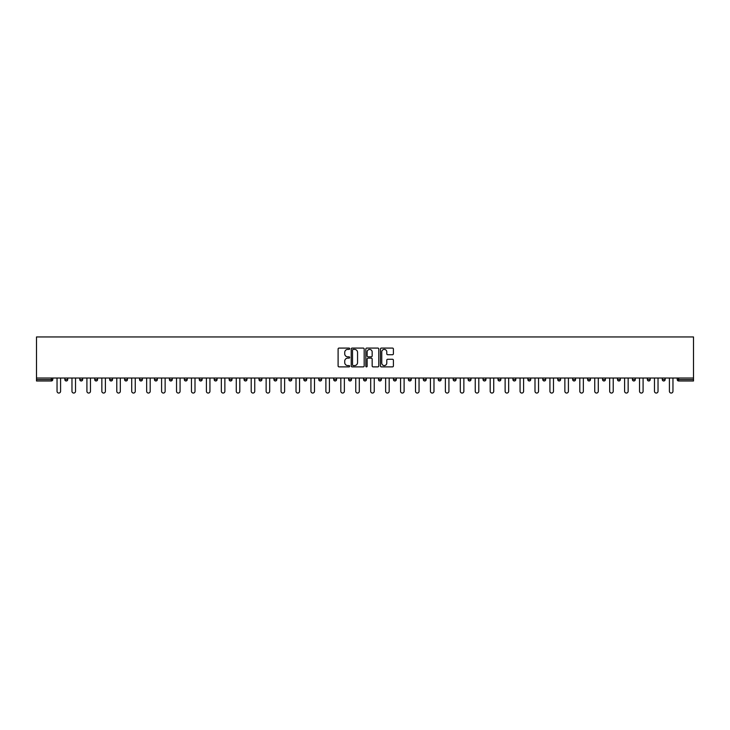 <?xml version="1.0" encoding="UTF-8"?>
<svg xmlns="http://www.w3.org/2000/svg" width="730" height="730" viewBox="0 0 730 730"><rect width="100%" height="100%" fill="white"/><g stroke="black" fill="none" stroke-linecap="round" stroke-linejoin="round"><path stroke-width="1.09" d="M349.679 348.748A0.657 0.657 0 0 0 349.022 348.082L339.039 348.082A0.94 0.94 0 0 0 338.099 349.022L338.099 365.94A0.94 0.94 0 0 0 339.039 366.88L349.022 366.88A0.657 0.657 0 0 0 349.679 366.223A0.657 0.657 0 0 0 349.022 365.566L347.736 365.566A3.011 3.011 0 0 1 344.724 362.554L344.724 361.149A3.011 3.011 0 0 1 347.736 358.138L349.022 358.138A0.657 0.657 0 0 0 349.679 357.481A0.657 0.657 0 0 0 349.022 356.824L347.736 356.824A3.011 3.011 0 0 1 344.724 353.822L344.724 352.407A3.011 3.011 0 0 1 347.736 349.405L349.022 349.405A0.657 0.657 0 0 0 349.679 348.748M392.466 354.716A0.94 0.94 0 0 0 393.406 353.776L393.406 349.022A0.94 0.94 0 0 0 392.466 348.082L381.379 348.082A0.94 0.94 0 0 0 380.44 349.022L380.44 365.94A0.94 0.94 0 0 0 381.379 366.88L392.466 366.88A0.94 0.94 0 0 0 393.406 365.94L393.406 360.209A0.94 0.94 0 0 0 392.466 359.269L387.721 359.269A0.94 0.94 0 0 0 386.781 360.209L386.781 363.056A2.518 2.518 0 0 1 384.263 365.566A2.518 2.518 0 0 1 381.754 363.056L381.754 351.915A2.518 2.518 0 0 1 384.263 349.405A2.518 2.518 0 0 1 386.781 351.915L386.781 353.776A0.94 0.94 0 0 0 387.721 354.716L392.466 354.716M693.5 378.021L36.5 378.021L36.5 336.95L693.5 336.95L693.5 380.987L678.663 380.987A1.433 1.433 0 0 1 677.221 379.554L677.221 378.021M364.179 349.022A0.94 0.94 0 0 0 363.239 348.082L352.152 348.082A0.94 0.94 0 0 0 351.212 349.022L351.212 365.94A0.94 0.94 0 0 0 352.152 366.88L363.239 366.88A0.94 0.94 0 0 0 364.179 365.94L364.179 349.022M366.761 348.082L377.848 348.082A0.94 0.94 0 0 1 378.788 349.022L378.788 365.94A0.94 0.94 0 0 1 377.848 366.88L373.103 366.88A0.94 0.94 0 0 1 372.163 365.94L372.163 359.078A0.94 0.94 0 0 0 371.223 358.138L368.075 358.138A0.94 0.94 0 0 0 367.135 359.078L367.135 366.223A0.657 0.657 0 0 1 366.478 366.88A0.657 0.657 0 0 1 365.821 366.223L365.821 349.022A0.94 0.94 0 0 1 366.761 348.082M52.779 378.021L52.779 379.554A1.433 1.433 0 0 1 51.337 380.987L36.5 380.987L36.5 379.554L51.337 379.554L51.337 378.021M36.5 378.021L36.5 379.554M67.717 378.021L67.717 379.554L64.842 379.554A1.433 1.433 0 0 0 66.275 380.987A1.433 1.433 0 0 1 64.842 379.554L64.842 378.021M51.337 380.987A1.433 1.433 0 0 0 52.779 379.554L51.337 379.554L51.337 380.987M79.78 378.021L79.78 379.554L79.78 378.021M82.645 378.021L82.645 379.554L82.645 378.021M97.583 378.021L97.583 379.554L94.708 379.554A1.433 1.433 0 0 0 96.15 380.987A1.433 1.433 0 0 1 94.708 379.554L94.708 378.021M109.646 378.021L109.646 379.554L109.646 378.021M112.52 378.021L112.52 379.554L112.52 378.021M124.584 378.021L124.584 379.554L124.584 378.021M127.458 378.021L127.458 379.554L127.458 378.021M142.396 378.021L142.396 379.554A1.433 1.433 0 0 1 140.954 380.987A1.433 1.433 0 0 1 139.521 379.554L139.521 378.021M154.459 379.554L157.333 379.554L157.333 378.021L157.333 379.554A1.433 1.433 0 0 1 155.892 380.987A1.433 1.433 0 0 1 154.459 379.554L154.459 378.021M169.396 379.554L172.262 379.554L172.262 378.021L172.262 379.554A1.433 1.433 0 0 1 170.829 380.987A1.433 1.433 0 0 1 169.396 379.554L169.396 378.021M187.199 378.021L187.199 379.554A1.433 1.433 0 0 1 185.767 380.987A1.433 1.433 0 0 1 184.334 379.554L184.334 378.021M199.263 379.554L202.137 379.554L202.137 378.021L202.137 379.554A1.433 1.433 0 0 1 200.704 380.987A1.433 1.433 0 0 1 199.263 379.554L199.263 378.021M217.075 378.021L217.075 379.554A1.433 1.433 0 0 1 215.642 380.987A1.433 1.433 0 0 1 214.2 379.554L214.2 378.021M229.138 378.021L229.138 379.554L229.138 378.021M232.012 378.021L232.012 379.554A1.433 1.433 0 0 1 230.571 380.987A1.433 1.433 0 0 1 229.138 379.554L232.012 379.554M244.076 378.021L244.076 379.554L244.076 378.021M246.95 378.021L246.95 379.554A1.433 1.433 0 0 1 245.508 380.987A1.433 1.433 0 0 1 244.076 379.554L246.95 379.554M259.013 379.554L261.887 379.554L261.887 378.021L261.887 379.554A1.433 1.433 0 0 1 260.446 380.987A1.433 1.433 0 0 1 259.013 379.554L259.013 378.021M273.951 379.554L276.816 379.554L276.816 378.021L276.816 379.554A1.433 1.433 0 0 1 275.383 380.987A1.433 1.433 0 0 1 273.951 379.554L273.951 378.021M291.754 378.021L291.754 379.554A1.433 1.433 0 0 1 290.321 380.987A1.433 1.433 0 0 1 288.879 379.554L288.879 378.021M305.259 380.987A1.433 1.433 0 0 0 306.691 379.554L306.691 378.021L306.691 379.554A1.433 1.433 0 0 1 305.259 380.987A1.433 1.433 0 0 1 303.817 379.554L303.817 378.021M321.629 378.021L321.629 379.554A1.433 1.433 0 0 1 320.187 380.987A1.433 1.433 0 0 1 318.755 379.554L318.755 378.021M336.566 378.021L336.566 379.554A1.433 1.433 0 0 1 335.125 380.987A1.433 1.433 0 0 1 333.692 379.554L333.692 378.021M348.63 378.021L348.63 379.554L348.63 378.021M351.504 378.021L351.504 379.554A1.433 1.433 0 0 1 350.062 380.987A1.433 1.433 0 0 1 348.63 379.554L351.504 379.554M363.567 378.021L363.567 379.554L363.567 378.021M366.433 378.021L366.433 379.554A1.433 1.433 0 0 1 365 380.987A1.433 1.433 0 0 1 363.567 379.554L366.433 379.554A1.433 1.433 0 0 1 365 380.987M378.496 378.021L378.496 379.554L378.496 378.021M381.37 378.021L381.37 379.554A1.433 1.433 0 0 1 379.938 380.987A1.433 1.433 0 0 1 378.496 379.554A1.433 1.433 0 0 0 379.938 380.987A1.433 1.433 0 0 0 381.37 379.554L378.496 379.554A1.433 1.433 0 0 0 379.938 380.987M393.434 378.021L393.434 379.554L393.434 378.021M396.308 378.021L396.308 379.554A1.433 1.433 0 0 1 394.875 380.987A1.433 1.433 0 0 1 393.434 379.554A1.433 1.433 0 0 0 394.875 380.987A1.433 1.433 0 0 0 396.308 379.554L393.434 379.554A1.433 1.433 0 0 0 394.875 380.987M409.813 380.987A1.433 1.433 0 0 0 411.245 379.554L411.245 378.021L411.245 379.554A1.433 1.433 0 0 1 409.813 380.987A1.433 1.433 0 0 1 408.371 379.554L408.371 378.021M426.183 378.021L426.183 379.554L423.309 379.554A1.433 1.433 0 0 0 424.741 380.987A1.433 1.433 0 0 1 423.309 379.554L423.309 378.021M441.121 378.021L441.121 379.554A1.433 1.433 0 0 1 439.679 380.987A1.433 1.433 0 0 1 438.246 379.554L438.246 378.021M453.184 378.021L453.184 379.554L453.184 378.021M456.049 378.021L456.049 379.554L456.049 378.021M470.987 378.021L470.987 379.554A1.433 1.433 0 0 1 469.554 380.987A1.433 1.433 0 0 1 468.113 379.554L468.113 378.021M485.924 378.021L485.924 379.554L483.05 379.554A1.433 1.433 0 0 0 484.492 380.987A1.433 1.433 0 0 1 483.05 379.554L483.05 378.021M500.862 378.021L500.862 379.554A1.433 1.433 0 0 1 499.43 380.987A1.433 1.433 0 0 1 497.988 379.554L497.988 378.021M515.8 378.021L515.8 379.554L512.925 379.554A1.433 1.433 0 0 0 514.358 380.987A1.433 1.433 0 0 1 512.925 379.554L512.925 378.021M530.737 378.021L530.737 379.554A1.433 1.433 0 0 1 529.296 380.987A1.433 1.433 0 0 1 527.863 379.554L527.863 378.021M545.666 378.021L545.666 379.554L542.801 379.554A1.433 1.433 0 0 0 544.233 380.987A1.433 1.433 0 0 1 542.801 379.554L542.801 378.021M560.604 378.021L560.604 379.554A1.433 1.433 0 0 1 559.171 380.987A1.433 1.433 0 0 1 557.738 379.554L557.738 378.021M575.541 378.021L575.541 379.554L572.667 379.554A1.433 1.433 0 0 0 574.108 380.987A1.433 1.433 0 0 1 572.667 379.554L572.667 378.021M590.479 378.021L590.479 379.554L587.604 379.554A1.433 1.433 0 0 0 589.046 380.987A1.433 1.433 0 0 1 587.604 379.554L587.604 378.021M605.416 378.021L605.416 379.554L602.542 379.554A1.433 1.433 0 0 0 603.975 380.987A1.433 1.433 0 0 1 602.542 379.554L602.542 378.021M620.354 378.021L620.354 379.554A1.433 1.433 0 0 1 618.912 380.987A1.433 1.433 0 0 1 617.48 379.554L617.48 378.021M632.417 379.554L635.292 379.554L635.292 378.021L635.292 379.554A1.433 1.433 0 0 1 633.85 380.987A1.433 1.433 0 0 1 632.417 379.554L632.417 378.021M650.22 378.021L650.22 379.554A1.433 1.433 0 0 1 648.788 380.987A1.433 1.433 0 0 1 647.355 379.554L647.355 378.021M665.158 378.021L665.158 379.554L662.283 379.554A1.433 1.433 0 0 0 663.725 380.987A1.433 1.433 0 0 1 662.283 379.554L662.283 378.021M66.275 380.987A1.433 1.433 0 0 0 67.717 379.554A1.433 1.433 0 0 1 66.275 380.987A1.433 1.433 0 0 1 64.842 379.554M81.212 380.987A1.433 1.433 0 0 1 79.78 379.554L82.645 379.554A1.433 1.433 0 0 1 81.212 380.987M96.15 380.987A1.433 1.433 0 0 0 97.583 379.554A1.433 1.433 0 0 1 96.15 380.987A1.433 1.433 0 0 1 94.708 379.554M111.088 380.987A1.433 1.433 0 0 1 109.646 379.554A1.433 1.433 0 0 0 111.088 380.987A1.433 1.433 0 0 0 112.52 379.554A1.433 1.433 0 0 1 111.088 380.987A1.433 1.433 0 0 1 109.646 379.554L112.52 379.554M126.025 380.987A1.433 1.433 0 0 1 124.584 379.554A1.433 1.433 0 0 0 126.025 380.987A1.433 1.433 0 0 0 127.458 379.554A1.433 1.433 0 0 1 126.025 380.987A1.433 1.433 0 0 1 124.584 379.554L127.458 379.554M423.309 379.554A1.433 1.433 0 0 0 424.741 380.987A1.433 1.433 0 0 0 426.183 379.554M454.617 380.987A1.433 1.433 0 0 1 453.184 379.554A1.433 1.433 0 0 0 454.617 380.987A1.433 1.433 0 0 0 456.049 379.554A1.433 1.433 0 0 1 454.617 380.987A1.433 1.433 0 0 1 453.184 379.554L456.049 379.554M483.05 379.554A1.433 1.433 0 0 0 484.492 380.987A1.433 1.433 0 0 0 485.924 379.554M514.358 380.987A1.433 1.433 0 0 0 515.8 379.554A1.433 1.433 0 0 1 514.358 380.987A1.433 1.433 0 0 1 512.925 379.554M542.801 379.554A1.433 1.433 0 0 0 544.233 380.987A1.433 1.433 0 0 0 545.666 379.554M559.171 380.987A1.433 1.433 0 0 0 560.604 379.554L557.738 379.554M572.667 379.554A1.433 1.433 0 0 0 574.108 380.987A1.433 1.433 0 0 0 575.541 379.554M587.604 379.554A1.433 1.433 0 0 0 589.046 380.987A1.433 1.433 0 0 0 590.479 379.554M602.542 379.554A1.433 1.433 0 0 0 603.975 380.987A1.433 1.433 0 0 0 605.416 379.554M663.725 380.987A1.433 1.433 0 0 0 665.158 379.554A1.433 1.433 0 0 1 663.725 380.987A1.433 1.433 0 0 1 662.283 379.554M353.183 349.405A0.657 0.657 0 0 0 352.526 350.062L352.526 364.909A0.657 0.657 0 0 0 353.183 365.566L354.543 365.566A3.011 3.011 0 0 0 357.554 362.554L357.554 352.407A3.011 3.011 0 0 0 354.543 349.405L353.183 349.405M372.163 351.96A2.518 2.518 0 0 0 369.654 349.451A2.518 2.518 0 0 0 367.135 351.96L367.135 355.884A0.94 0.94 0 0 0 368.075 356.824L371.223 356.824A0.94 0.94 0 0 0 372.163 355.884L372.163 351.96M57.04 378.021L57.04 391.28A1.77 1.77 0 0 0 58.811 393.05A1.77 1.77 0 0 0 60.581 391.28L60.581 378.021M71.969 378.021L71.969 391.28A1.77 1.77 0 0 0 73.748 393.05A1.77 1.77 0 0 0 75.519 391.28L75.519 378.021M86.906 378.021L86.906 391.28A1.77 1.77 0 0 0 88.677 393.05A1.77 1.77 0 0 0 90.456 391.28L90.456 378.021M101.844 378.021L101.844 391.28A1.77 1.77 0 0 0 103.614 393.05A1.77 1.77 0 0 0 105.385 391.28L105.385 378.021M116.782 378.021L116.782 391.28A1.77 1.77 0 0 0 118.552 393.05A1.77 1.77 0 0 0 120.322 391.28L120.322 378.021M131.719 378.021L131.719 391.28A1.77 1.77 0 0 0 133.49 393.05A1.77 1.77 0 0 0 135.26 391.28L135.26 378.021M146.657 378.021L146.657 391.28A1.77 1.77 0 0 0 148.427 393.05A1.77 1.77 0 0 0 150.197 391.28L150.197 378.021M161.595 378.021L161.595 391.28A1.77 1.77 0 0 0 163.365 393.05A1.77 1.77 0 0 0 165.135 391.28L165.135 378.021M176.523 378.021L176.523 391.28A1.77 1.77 0 0 0 178.293 393.05A1.77 1.77 0 0 0 180.073 391.28L180.073 378.021M191.461 378.021L191.461 391.28A1.77 1.77 0 0 0 193.231 393.05A1.77 1.77 0 0 0 195.001 391.28L195.001 378.021M206.398 378.021L206.398 391.28A1.77 1.77 0 0 0 208.169 393.05A1.77 1.77 0 0 0 209.939 391.28L209.939 378.021M221.336 378.021L221.336 391.28A1.77 1.77 0 0 0 223.106 393.05A1.77 1.77 0 0 0 224.876 391.28L224.876 378.021M236.274 378.021L236.274 391.28A1.77 1.77 0 0 0 238.044 393.05A1.77 1.77 0 0 0 239.814 391.28L239.814 378.021M251.211 378.021L251.211 391.28A1.77 1.77 0 0 0 252.982 393.05A1.77 1.77 0 0 0 254.752 391.28L254.752 378.021M266.14 378.021L266.14 391.28A1.77 1.77 0 0 0 267.919 393.05A1.77 1.77 0 0 0 269.689 391.28L269.689 378.021M281.077 378.021L281.077 391.28A1.77 1.77 0 0 0 282.848 393.05A1.77 1.77 0 0 0 284.618 391.28L284.618 378.021M296.015 378.021L296.015 391.28A1.77 1.77 0 0 0 297.785 393.05A1.77 1.77 0 0 0 299.555 391.28L299.555 378.021M310.953 378.021L310.953 391.28A1.77 1.77 0 0 0 312.723 393.05A1.77 1.77 0 0 0 314.493 391.28L314.493 378.021M325.89 378.021L325.89 391.28A1.77 1.77 0 0 0 327.66 393.05A1.77 1.77 0 0 0 329.431 391.28L329.431 378.021M340.828 378.021L340.828 391.28A1.77 1.77 0 0 0 342.598 393.05A1.77 1.77 0 0 0 344.368 391.28L344.368 378.021M355.756 378.021L355.756 391.28A1.77 1.77 0 0 0 357.536 393.05A1.77 1.77 0 0 0 359.306 391.28L359.306 378.021M370.694 378.021L370.694 391.28A1.77 1.77 0 0 0 372.464 393.05A1.77 1.77 0 0 0 374.244 391.28L374.244 378.021M385.632 378.021L385.632 391.28A1.77 1.77 0 0 0 387.402 393.05A1.77 1.77 0 0 0 389.172 391.28L389.172 378.021M400.569 378.021L400.569 391.28A1.77 1.77 0 0 0 402.339 393.05A1.77 1.77 0 0 0 404.11 391.28L404.11 378.021M415.507 378.021L415.507 391.28A1.77 1.77 0 0 0 417.277 393.05A1.77 1.77 0 0 0 419.047 391.28L419.047 378.021M430.445 378.021L430.445 391.28A1.77 1.77 0 0 0 432.215 393.05A1.77 1.77 0 0 0 433.985 391.28L433.985 378.021M445.382 378.021L445.382 391.28A1.77 1.77 0 0 0 447.152 393.05A1.77 1.77 0 0 0 448.923 391.28L448.923 378.021M460.311 378.021L460.311 391.28A1.77 1.77 0 0 0 462.081 393.05A1.77 1.77 0 0 0 463.86 391.28L463.86 378.021M475.248 378.021L475.248 391.28A1.77 1.77 0 0 0 477.018 393.05A1.77 1.77 0 0 0 478.789 391.28L478.789 378.021M490.186 378.021L490.186 391.28A1.77 1.77 0 0 0 491.956 393.05A1.77 1.77 0 0 0 493.726 391.28L493.726 378.021M505.123 378.021L505.123 391.28A1.77 1.77 0 0 0 506.894 393.05A1.77 1.77 0 0 0 508.664 391.28L508.664 378.021M520.061 378.021L520.061 391.28A1.77 1.77 0 0 0 521.831 393.05A1.77 1.77 0 0 0 523.602 391.28L523.602 378.021M534.999 378.021L534.999 391.28A1.77 1.77 0 0 0 536.769 393.05A1.77 1.77 0 0 0 538.539 391.28L538.539 378.021M549.927 378.021L549.927 391.28A1.77 1.77 0 0 0 551.707 393.05A1.77 1.77 0 0 0 553.477 391.28L553.477 378.021M564.865 378.021L564.865 391.28A1.77 1.77 0 0 0 566.635 393.05A1.77 1.77 0 0 0 568.405 391.28L568.405 378.021M579.803 378.021L579.803 391.28A1.77 1.77 0 0 0 581.573 393.05A1.77 1.77 0 0 0 583.343 391.28L583.343 378.021M594.74 378.021L594.74 391.28A1.77 1.77 0 0 0 596.51 393.05A1.77 1.77 0 0 0 598.281 391.28L598.281 378.021M609.678 378.021L609.678 391.28A1.77 1.77 0 0 0 611.448 393.05A1.77 1.77 0 0 0 613.218 391.28L613.218 378.021M624.615 378.021L624.615 391.28A1.77 1.77 0 0 0 626.386 393.05A1.77 1.77 0 0 0 628.156 391.28L628.156 378.021M639.544 378.021L639.544 391.28A1.77 1.77 0 0 0 641.323 393.05A1.77 1.77 0 0 0 643.093 391.28L643.093 378.021M654.481 378.021L654.481 391.28A1.77 1.77 0 0 0 656.252 393.05A1.77 1.77 0 0 0 658.031 391.28L658.031 378.021M669.419 378.021L669.419 391.28A1.77 1.77 0 0 0 671.189 393.05A1.77 1.77 0 0 0 672.96 391.28L672.96 378.021M678.663 378.021L678.663 379.554L693.5 379.554M677.221 379.554L678.663 379.554L678.663 380.987M142.396 379.554L139.521 379.554M187.199 379.554L184.334 379.554M217.075 379.554L214.2 379.554M291.754 379.554L288.879 379.554M306.691 379.554L303.817 379.554M321.629 379.554L318.755 379.554M336.566 379.554L333.692 379.554M411.245 379.554L408.371 379.554M441.121 379.554L438.246 379.554M470.987 379.554L468.113 379.554M500.862 379.554L497.988 379.554M530.737 379.554L527.863 379.554M620.354 379.554L617.48 379.554M650.22 379.554L647.355 379.554"/></g></svg>
